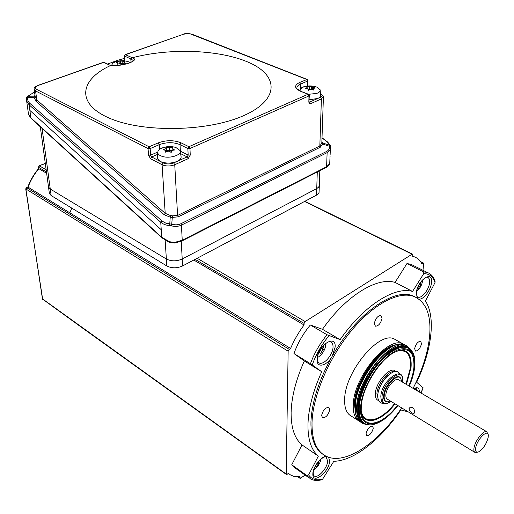 <?xml version="1.0" encoding="UTF-8"?>
<svg xmlns="http://www.w3.org/2000/svg" width="514" height="514" viewBox="0 0 514 514"><rect width="100%" height="100%" fill="white"/><g stroke="black" fill="none" stroke-linecap="round" stroke-linejoin="round"><path stroke-width="0.77" d="M133.479 60.658L131.443 59.283L132.349 57.754C136.024 58.969 135.002 60.729 129.277 63.036C122.602 65.194 116.363 66.023 110.561 65.522L103.597 62.393L38.242 85.433C35.119 86.725 34.547 88.029 36.52 89.327L35.575 90.952L34.155 89.108M110.561 65.522C79.458 79.779 75.757 103.95 109.803 118.329C143.425 132.914 207.964 131.61 243.424 115.74C279.295 100.057 278.974 76.136 250.042 63.01C221.373 49.704 170.642 47.584 132.349 57.754M171.682 150.429L169.447 150.962L166.6 150.249L166.176 151.733L165.649 151.855M166.382 147.595L172.486 147.685L172.106 148.732L174.696 149.998L171.689 150.396L171.355 152.208L168.406 151.167L165.2 152.138L165.553 150.281L163.028 149.844L165.983 148.623L166.382 147.595L166.851 150.473L166.851 147.479M162.116 156.34C169.684 158.993 182.136 155.003 180.163 150.641L175.724 147.377C170.012 145.97 164.821 146.477 160.143 148.887L158.119 150.737L157.676 152.767C158.023 154.284 159.507 155.479 162.116 156.34M157.528 157.265L157.496 158.421L160.252 161.428L162.141 162.199C167.236 163.574 172.216 163.304 177.073 161.396C180.228 159.899 181.538 158.158 181.005 156.185L180.298 151.521M117.256 64.218L117.931 62.759L116.337 62.316L120.07 60.973L124.941 61.474L123.938 62.143L125.622 63.28L122.807 63.299L121.535 64.725L119.801 63.607L117.256 64.218M130.016 62.689L128.269 61.68C122.885 60.042 117.719 60.504 112.759 63.061L111.564 65.535M305.162 88.736L307.154 87.476L306.646 86.718L306.993 86.603L312.043 86.371L312.563 87.129L315.3 88.016L313.161 88.434L313.579 90.046L310.752 89.269L308.297 90.342L307.738 88.787L305.162 88.736M308.606 94.293L316.746 93.419C319.322 92.456 320.46 91.248 320.151 89.789L317.292 87.271C313.193 85.754 309.004 85.536 304.731 86.609L301.789 87.618L300.003 90.246L300.215 90.894M303.536 86.834L301.789 87.618M309.229 99.787L317.774 98.463C319.881 97.48 320.781 96.317 320.473 94.974L320.196 90.554M319.342 184.879L318.841 186.878L316.746 188.593L318.635 187.147L319.335 185.747L319.817 170.712M181.243 241.304L182.213 259.005C176.617 261.42 171.335 261.427 166.369 259.024C171.335 261.427 176.617 261.42 182.213 259.005L316.746 188.593L317.279 172.01M42.064 128.404L50.263 189.036L48.502 187.006L50.263 189.036L166.369 259.024L165.142 240.218M40.304 126.797L49.305 192.872M182.046 240.912L326.094 167.519L326.596 166.761L327.129 152.677L326.653 151.437C328.645 150.396 329.654 148.7 329.68 146.355L330.476 147.19C330.457 149.69 329.339 151.521 327.129 152.677L181.423 225.138L182.239 240.25L326.596 166.761L329.718 163.677L330.065 156.179M169.581 241.753L174.734 242.383L174.689 243.038L169.376 242.319L169.581 241.753L161.749 237.282L161.884 237.802L31.123 118.413L28.559 114.571L31.123 118.413M28.463 113.883L26.432 99.478M313.116 89.963L313.161 88.434M307.121 88.742L307.154 87.476M312.339 89.706L311.542 88.826L309.486 89.532L307.918 89.282M309.55 89.847L309.563 86.654M312.486 89.751L312.563 87.129M311.503 89.455L311.606 86.301M124.028 63.293L123.938 62.143M118.04 63.993L117.931 62.759M119.254 63.71L119.075 61.609M122.242 64.051L120.706 63.357L119.98 63.71M122.293 63.987L122.069 61.301M120.662 64.134L120.07 60.973M165.669 152.195L165.553 150.281M166.375 151.9L165.983 148.623M169.382 151.579L169.26 147.852M172.106 148.732L172.119 150.326M167.461 151.482L166.851 150.473M170.821 152.292L171.464 151.572M321.873 141.633L322.644 144.004L320.312 147.222L178.159 216.837L172.164 217.428L170.205 217.159L164.223 214.756L35.929 101.213L34.046 97.268L34.303 96.169L35.074 95.925M34.605 92.462L32.755 93.118L27.929 96.227L27.583 97.326L34.046 97.268L35.138 96.465L36.783 99.87L165.2 213.323L170.34 215.507L172.447 215.835L177.593 215.462L319.837 145.982L321.841 143.098L321.809 142.082L322.586 142.937L329.596 145.282L326.21 140.932L322.008 137.758M35.145 96.433L34.213 89.603C33.551 88.273 34.811 86.86 37.991 85.375L38.242 85.433M35.929 101.213L36.783 99.87L35.575 90.952L148.051 148.591L150.146 148.591L150.608 155.17L151.649 156.969L150.602 158.775L162.09 164.75L163.15 162.932C166.44 164.3 169.954 164.294 173.687 162.912L174.741 164.731C170.256 166.395 166.041 166.401 162.09 164.75L165.2 213.323L164.223 214.756M171.284 225.832L171.721 224.22C175.203 225.145 178.249 224.991 180.851 223.757L181.423 225.138C178.531 226.513 175.152 226.745 171.284 225.832L169.646 225.582L170.34 215.507M110.51 65.259L111.037 65.477L110.574 65.516M169.646 225.582C166.106 225.344 163.131 224.226 160.734 222.221L29.054 104.76L26.612 100.905L26.497 98.155M29.857 110.42L161.242 229.732L161.749 237.282L30.904 117.854L29.054 104.76L29.915 103.417L162.167 221.161L165.945 223.198L171.721 224.22L172.447 215.835M35.01 95.424L34.303 96.169L27.929 96.227L27.133 96.497L26.529 97.923L27.583 97.326C27.3 99.684 28.077 101.714 29.915 103.417M161.242 229.732L160.734 222.221L161.717 220.782M32.755 93.118L26.863 96.895M330.476 147.1L329.596 145.282L329.68 146.355L322.644 144.004L321.841 143.098M107.747 64.012L117.07 60.498L124.433 58.384M408.964 408.765C409.786 411.65 411.425 413.211 413.86 413.449L414.657 412.209C414.496 408.81 412.973 407.159 410.095 407.261L408.964 408.765M374.32 323.454L375.413 326.197C378.6 326.017 380.81 323.377 382.05 318.275L380.945 315.506C377.758 315.699 375.548 318.352 374.32 323.454M414.637 348.64L415.485 351.075C418.261 350.837 420.272 348.376 421.512 343.699L420.658 341.238C417.876 341.489 415.865 343.956 414.637 348.64M366.09 433.61L366.842 435.66C369.836 435.461 371.982 432.949 373.286 428.117L372.528 426.035C369.534 426.247 367.388 428.772 366.09 433.61M321.616 415.511L322.561 417.792C326.017 417.683 328.401 414.978 329.718 409.69L328.761 407.377C325.304 407.506 322.921 410.217 321.616 415.511M421.094 281.749L420.574 285.469L418.068 288.739L417.721 287.859M416.719 291.406C420.214 288.322 422.219 284.48 422.714 279.867M320.518 349.462L321.321 348.929L321.334 348.209M322.162 347.098L323.602 346.044L322.921 348.633L323.261 350.092L321.809 351.383L320.428 353.728L319.753 352.752L318.59 353.362M317.504 357.468L318.866 356.716C323.383 353.086 325.696 348.672 325.818 343.474M318.699 461.366L318.352 462.51L318.674 463.622L316.059 467.072L315.166 466.59M313.771 470.021L314.639 469.43C317.993 466.609 320.1 463.178 320.961 459.15M308.824 477.705L295.344 468.158L291.734 464.797L302.007 444.912L318.352 456.124C311.15 449.904 307.693 439.142 307.976 423.838C308.554 408.225 313.135 390.846 321.719 371.712L310.45 363.713C314.305 353.189 319.837 343.538 327.045 334.768L340.12 339.613C363.854 305.432 394.733 286.086 412.549 291.464L423.754 273.647L423.446 271.81L427.275 272.446L429.145 273.313M302.007 444.912C294.651 438.603 291.014 427.834 291.11 412.607C291.489 397.071 295.884 379.859 304.307 360.956L293.957 353.542L310.45 363.713M401.646 407.859C378.458 443.203 344.219 466.416 325.336 455.815C316.174 450.701 311.735 439.566 312.017 422.412C312.833 395.819 328.889 357.943 351.235 330.875C373.594 303.748 399.018 290.718 414.066 296.494C426.614 302.226 431.728 316.065 429.421 338.013C427.462 353.998 422.02 370.787 413.095 388.359M323.113 454.408C314.716 448.94 310.662 438.037 310.951 421.705C311.876 401.762 318.95 379.962 332.166 356.305C355.881 314.105 393.84 287.397 412.96 295.916L415.768 297.221M359.954 421.602L359.794 421.519C355.007 419.013 352.835 413.288 353.259 404.345C353.928 376.595 388.366 335.488 403.021 343.898L405.038 345.042M358.085 420.433L351.351 416.141C346.526 413.597 344.296 407.865 344.663 398.948C345.138 371.262 379.493 330.521 394.302 339.015L396.275 340.12M397.007 344.695C381.015 344.952 355.052 380.431 354.377 403.529L355.778 414.535M363.957 423.234C359.646 420.613 357.712 415.087 358.162 406.658C358.926 379.396 392.747 338.893 407.049 347.104L408.354 347.772M369.277 424.917L365.133 423.928C360.462 421.486 358.354 415.865 358.817 407.069C359.594 379.801 393.422 339.272 407.711 347.477L412.742 352.353M408.836 385.853C411.579 379.403 413.262 373.363 413.879 367.728C414.669 350.696 407.827 345.742 393.345 352.861C378.433 361.393 362.068 388.674 361.258 406.458L361.214 410.557C361.817 429.987 382.011 426.003 397.425 405.289M386.554 401.672C384.395 401.286 383.425 399.346 383.643 395.851C384.099 386.065 396.814 372.444 400.348 377.809L400.624 378.137M390.357 400.997L387.55 401.807C385.095 401.691 383.977 399.764 384.196 396.037C384.645 386.374 397.206 372.913 400.689 378.214L401.717 381.664M488.165 437.395L488.3 435.75C488.518 427.944 476.799 439.335 475.681 448.124C475.283 452.018 476.594 453.104 479.607 451.363C483.873 447.906 486.726 443.248 488.165 437.395M487.998 434.201L486.713 431.696C483.533 429.865 474.865 440.999 473.985 448.124C473.638 450.527 474.017 451.992 475.116 452.526L477.512 452.211M398.838 379.974L398.382 379.705C394.733 377.597 386.226 387.819 385.879 394.791C385.706 397.136 386.245 398.626 387.498 399.256L474.73 452.288M420.491 261.568L423.42 263.014L423.677 263.695L422.983 270.306M293.957 353.542C297.715 343.121 303.176 333.605 310.347 324.976L322.464 329.301C345.986 295.659 376.942 276.834 395.06 282.411L406.947 263.573L410.834 264.247L427.275 272.446C431.002 273.866 433.61 276.808 435.101 281.261L435.011 282.604L425.444 301.011C436.052 317.164 431.766 350.407 416.655 382.249L423.189 387.884L421.005 393.017M408.27 411.887L400.843 409.954C380.983 439.374 353.895 461.007 333.811 461.289L322.683 479.074L321.513 479.825C317.234 480.911 313.54 480.584 310.43 478.842L306.897 475.521L308.618 474.897L318.352 456.124M291.734 464.797L306.897 475.521M304.307 360.956L321.719 371.712M310.347 324.976L327.045 334.768M322.464 329.301L340.12 339.613M395.06 282.411L412.549 291.464M406.947 263.573L423.446 271.81M410.834 264.247L413.179 265.417M182.592 265.956L316.534 195.127L316.746 188.593L182.213 259.005L182.592 265.956C177.028 268.392 171.766 268.398 166.819 265.976L166.369 259.024L50.263 189.036L51.149 195.558L49.389 193.515M197.138 258.266L305.162 321.565L412.067 254.218L412.536 254.115L412.806 254.822L412.665 256.325L414.117 256.743C417.458 257.938 420.041 260.296 421.872 263.823L423.42 263.014M46.453 171.933L38.627 167.333L38.826 168.727C34.155 174.272 30.577 180.414 28.097 187.16L69.846 212.815L71.806 208.138M305.104 475.071L300.182 478.45L300.028 476.741L293.642 476.298L290.609 475.02L288.393 473.375L287.133 474.313L286.382 474.499L286.189 474.043L288.142 351.21L289.209 349.359L290.583 348.473C294.111 340.139 298.602 332.314 304.057 325.002L193.797 260.033M69.846 212.828L290.583 348.473M305.162 321.565L304.095 323.415L304.057 325.002M51.149 195.558L166.819 265.976M319.31 185.862L319.04 192.557L318.179 193.939L316.534 195.127M27.872 187.057L26.76 187.719L27.84 187.064M46.639 173.334L38.627 168.528C33.911 174.098 30.32 180.273 27.833 187.064M317.967 462.24L318.352 462.51M316.444 464.367L317.331 464.977M321.597 347.843L322.921 348.633M320.029 350.31L321.809 351.383M319.027 352.315L319.753 352.752M321.07 348.601L323.447 349.629M419.797 283.651L420.465 283.998M418.48 286.08L419.392 286.549M131.038 62.239L130.781 58.962L131.668 57.44L132.336 57.761M131.443 59.283L124.253 55.91M157.637 152.118L150.608 155.17L148.52 155.17L150.602 158.775M174.734 242.383L182.239 240.25L181.834 241.021L174.721 243.038M306.98 87.181L306.993 86.603M311.709 89.05L312.043 86.371M120.52 63.563L120.501 60.928M172.139 148.642L172.074 147.576M178.159 216.837L177.593 215.462L174.741 164.731L188.163 158.704L190.251 155.093L188.169 155.1L187.854 148.514L189.949 148.514L190.251 155.093M320.312 147.222L319.837 145.982L321.398 98.881L310.584 103.732L309.634 102.106L320.46 97.262L321.398 98.881L323.434 96.375L320.524 93.31M307.224 79.452L308.002 80.64L307.655 81.045L300.484 84.123C297.85 85.298 296.668 86.705 296.931 88.35C296.417 88.447 297.638 89.352 300.6 91.062L300.709 91.1M307.533 86.018L307.655 81.045L306.729 79.452L190.174 33.84L186.968 33.641L183.331 34.284L125.403 54.709L131.668 57.44M192.249 34.29L307.128 79.413L299.546 82.523L300.484 84.123L300.388 88.832M182.9 34.303L183.055 34.252C185.143 33.294 188.169 33.294 192.14 34.245L191.728 34.265M124.986 54.715L183.331 34.284M36.52 89.327L149.099 146.779L158.19 142.898C166.292 140.007 173.925 139.994 181.082 142.853L188.901 146.702L308.034 94.28L300.176 91.1L308.554 94.274M300.176 91.1C294.329 88.209 294.117 85.35 299.546 82.523M299.559 90.58L299.99 90.368M320.46 97.262C322.753 96.022 322.728 94.756 320.376 93.471M124.658 60.87L124.26 55.981L125.14 54.664L124.523 56.219L124.902 60.896M309.338 95.598L308.83 102.093L308.991 95.919L308.034 94.28L309.344 95.488L308.991 95.919L189.949 148.514L188.901 146.702L187.854 148.514L180.041 144.652C173.533 142.044 166.594 142.057 159.231 144.691L150.146 148.591L149.099 146.779L148.051 148.591L148.52 155.17M309.12 101.888L309.634 102.106L309.177 101.772M308.83 102.093L309.319 103.59L310.584 103.732M181.082 142.853L180.041 144.652L180.382 151.2L188.169 155.1L187.122 156.898L188.163 158.704M104.271 62.438L109.835 65.214M158.19 142.898L159.231 144.691L159.533 149.298M37.85 85.42L103.192 62.393M173.687 162.912L187.122 156.898L180.62 153.635M180.286 151.155L180.33 151.714M157.625 154.367L151.649 156.969L163.15 162.932M34.586 92.321L32.369 93.111M124.619 60.376L123.533 60.761M111.467 65.06L110.69 65.336M180.851 223.757L326.653 151.437M325.915 140.875L322.002 137.925M419.385 284.338L420.754 285.039M417.606 296.912L417.978 297.086C421.66 298.827 429.01 289.703 429.563 282.758C429.832 279.809 429.184 277.997 427.597 277.335C425.419 275.671 416.963 285.097 416.578 292.395M417.278 298.03L416.289 292.922C417.291 280.034 433.379 269.503 431.497 282.758C430.867 290.378 422.945 300.465 418.717 298.968M318.68 362.698L319.13 362.948C323.627 365.499 332.956 354.846 333.027 347.168C333.111 344.489 332.359 342.754 330.765 341.977C327.714 339.606 317.279 350.632 317.401 358.528M317.016 359.273C317.125 345.845 336.329 333.278 335.128 347.168L332.166 356.298C326.763 366.309 316.373 368.532 317.016 359.273M317.787 462.471L318.841 463.204M313.99 475.803L314.26 475.983C318.07 478.637 327.636 467.849 327.656 460.968L326.146 457.164C323.936 454.678 313 465.935 313.225 472.951M328.6 457.229L329.596 460.968C329.493 471.955 312.126 485.402 312.865 473.728C312.833 467.014 321.385 456.021 326.351 456.329M417.567 390.993L416.154 388.404L414.021 388.905M413.789 388.77C417.529 386.676 419.385 387.774 419.366 392.053M355.046 409.992L354.898 403.85C355.617 383.264 376.634 351.447 392.792 346.153M384.093 351.672C371.172 361.612 358.496 382.936 355.81 399.314M355.052 405.128C355.752 380.636 383.907 343.108 400.136 344.341M367.748 424.77L363.147 423.658C358.38 421.165 356.228 415.44 356.677 406.49C357.423 378.715 391.893 337.46 406.484 345.838L410.802 349.411M406.805 345.98L405.128 345.08C390.511 336.689 356.054 377.886 355.341 405.649C354.904 414.457 356.999 420.144 361.631 422.72M411.354 350.207C405.013 342.292 394.893 344.888 380.996 357.982C368.435 370.851 358.232 391.874 357.307 406.658C356.864 417.921 360.269 423.941 367.523 424.725M397.887 405.572C389.522 416.353 381.163 422.714 372.811 424.654C363.379 426.029 358.843 420.195 359.202 407.152C360.147 392.298 370.626 371.076 383.29 358.496C397.303 345.768 407.178 343.815 412.915 352.643C414.721 356.305 415.325 361.008 414.734 366.739M398.414 350.394C407.75 349.122 411.958 354.846 411.046 367.568L406.433 384.44M395.041 403.843C381.908 421.069 364.946 426.408 361.477 413.134M378.433 391.565C380.103 385.166 383.328 379.769 388.102 375.374M394.052 371.847C388.488 370.067 377.347 384.048 376.923 393.467L378.086 398.877M391.051 401.421C385.037 405.193 382.024 403.638 382.018 396.763C382.943 381.073 404.653 365.345 402.475 381.6L402.417 382.082M361.214 410.583C363.462 425.804 380.97 421.371 394.566 403.554M405.957 384.164L410.423 367.722C411.296 354.217 406.516 348.768 396.082 351.37M409.195 386.065C412.055 379.39 413.809 373.138 414.451 367.311C416.404 350.207 405.861 343.14 391.103 353.638C376.37 363.867 361.67 389.554 360.635 406.921C358.489 430.918 380.784 428.65 397.778 405.507M378.664 400.509C376.203 399.886 375.098 397.54 375.336 393.467C375.811 381.529 391.366 364.991 395.709 371.59M357.005 417.586C355.399 414.464 354.744 410.339 355.046 405.218M435.011 282.604C433.084 276.654 429.331 273.666 423.754 273.647M420.908 392.959L423.106 387.768M308.618 474.897C311.67 479.382 316.361 480.776 322.683 479.074M328.992 335.719C321.655 344.528 316.078 354.255 312.255 364.901M304.558 201.462L412.067 254.218M42.257 298.698L286.189 474.043M25.706 188.869L288.142 351.21M82.034 327.714L42.456 299.026L25.912 189.178L26.76 187.719L289.209 349.359M195.108 259.339L304.095 323.415M298.377 476.851L299.996 478.007M420.837 262.069L422.964 263.117M45.303 163.503L39.083 165.855M42.681 299.444L25.719 188.946L26.368 187.687M46.157 169.793L39.475 165.881L38.627 167.333L38.415 167.031M317.517 462.818L318.674 463.622M315.345 466.243L316.245 466.866M321.205 348.62L323.261 350.092M319.959 353.105L320.633 353.51M419.161 284.743L420.574 285.469M417.876 288.348L418.255 288.54M380.501 402.668C378.471 401.158 377.591 398.639 377.841 395.112C378.086 383.309 393.081 367.735 398.292 372.085L400.875 374.77M381.073 403.002L383.9 403.541M133.454 60.691L133.711 60.08C134.103 60.292 133.171 61.031 130.903 62.303C124.298 64.88 117.61 65.927 110.844 65.458M175.839 147.415L175.653 147.364C170.32 146.117 165.155 146.625 160.143 148.887M157.676 152.767L157.496 158.421M300.003 90.246L299.945 90.772M161.884 237.802L169.369 242.319M326.332 167.391C326.923 167.41 327.996 166.343 329.551 164.191M307.867 85.986L308.002 80.743M110.516 65.265L111.467 64.925M123.212 60.742L124.606 60.241M330.296 145.873C330.727 145.546 326.981 141.016 326.191 140.92M323.409 97.037L321.854 142.185M330.129 154.585L330.367 148.482M414.412 413.018L413.86 413.449M417.522 296.854L417.978 297.086C417.317 297.786 416.841 296.289 416.558 292.601M318.577 362.614L319.13 362.948C318.352 363.199 317.774 361.805 317.395 358.778M313.932 475.752L314.26 475.983C313.784 476.118 313.431 475.193 313.212 473.214M414.066 296.494L412.96 295.916M403.021 343.898L394.302 339.015M411.553 350.458L405.128 345.08C389.837 336.529 355.81 377.507 355.046 405.25C354.615 413.346 356.42 418.929 360.468 421.994M407.711 347.477L407.049 347.104M402.571 381.343C404.602 364.105 381.626 379.891 380.823 396.378C381.388 406.169 385.539 404.679 391.109 401.453M398.382 379.705L486.713 431.696M414.714 366.964C414.033 372.965 412.228 379.358 409.305 386.13M355.694 399.956C358.181 383.174 371.686 360.655 384.986 350.966M402.558 381.465L402.481 382.114M82.092 327.752L286.337 474.467M288.354 473.4L288.714 473.664M297.947 476.857L300.137 478.418M304.86 201.302L412.536 254.115M412.691 256.043L414.117 256.743M45.277 163.323L39.199 165.81L38.421 167.101L38.627 168.56"/></g></svg>
